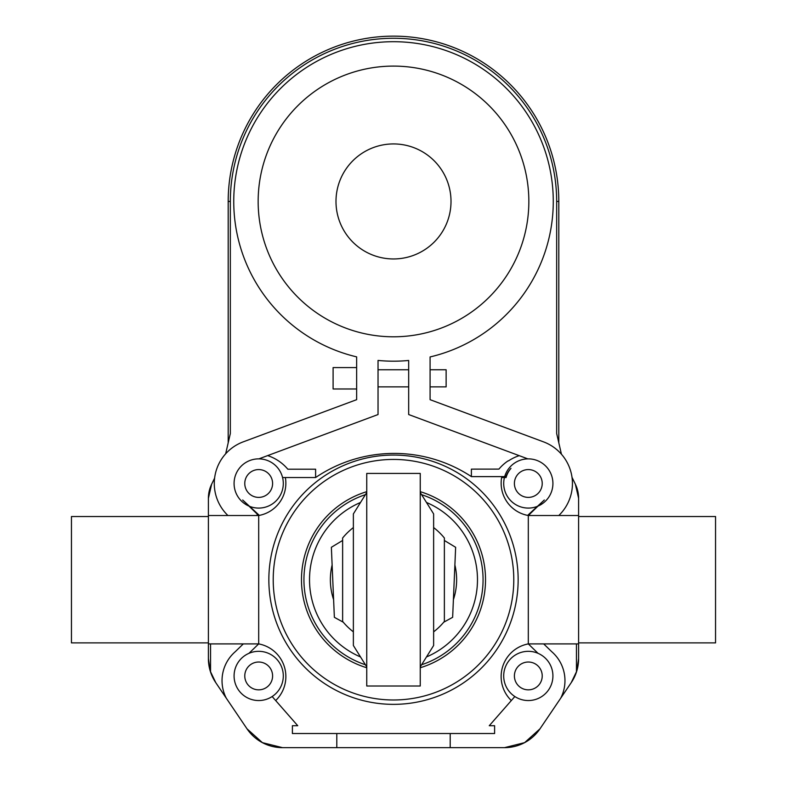 <?xml version="1.0" encoding="UTF-8"?>
<svg xmlns="http://www.w3.org/2000/svg" width="787" height="787" viewBox="0 0 787 787"><rect width="100%" height="100%" fill="white"/><g stroke="black" fill="none" stroke-linecap="round" stroke-linejoin="round"><path stroke-width="1.18" d="M230.335 201.442L228.191 201.442A165.309 165.309 0 0 1 393.5 36.143A165.309 165.309 0 0 1 558.809 201.442A165.309 165.309 0 0 0 393.5 36.143A165.309 165.309 0 0 0 228.191 201.442L228.191 442.806L225.662 453.804L230.335 433.529L230.335 201.442A163.165 163.165 0 0 1 393.5 38.278A163.165 163.165 0 0 1 556.665 201.442L556.665 433.529L561.436 454.227L558.809 442.806L558.809 201.442L556.665 201.442M451.01 201.442A57.51 57.51 0 0 0 393.5 143.932A57.51 57.51 0 0 0 335.99 201.442A57.51 57.51 0 0 0 393.5 258.953A57.51 57.51 0 0 0 451.01 201.442M528.844 201.442A135.344 135.344 0 0 0 393.5 66.098A135.344 135.344 0 0 0 258.156 201.442A135.344 135.344 0 0 0 393.5 336.797A135.344 135.344 0 0 0 528.844 201.442A135.344 135.344 0 0 0 393.5 66.098A135.344 135.344 0 0 0 258.156 201.442A135.344 135.344 0 0 0 393.5 336.797A135.344 135.344 0 0 0 528.844 201.442M552.917 483.484A24.613 24.613 0 0 1 538.042 506.09A24.613 24.613 0 0 0 531.776 459.116A24.613 24.613 0 0 0 504.683 476.617L471.393 476.617A140.056 140.056 0 0 0 315.607 477.532L285.366 477.532A32.818 32.818 0 0 1 259.346 515.387L242.681 500.001L258.687 515.515L258.687 643.904L248.958 653.328L258.687 643.904A33.251 33.251 0 0 1 275.676 700.548L297.742 725.712L292.39 725.712L292.39 733.523L494.61 733.523L494.61 725.712L489.258 725.712L514.846 696.534M453.401 599.645A63.127 63.127 0 0 0 454.886 564.977M332.124 564.948A63.127 63.127 0 0 0 333.609 599.664M426.465 656.958A83.993 83.993 0 0 0 426.465 502.46M360.535 502.46A83.993 83.993 0 0 0 360.535 656.958M353.373 631.853A65.793 65.793 0 0 1 342.63 621.435L342.63 537.983A65.793 65.793 0 0 1 353.373 527.565M433.627 527.565A65.793 65.793 0 0 1 444.37 537.983L444.37 621.435A65.793 65.793 0 0 1 433.627 631.853M365.404 494.669A89.561 89.561 0 0 0 365.404 664.749M421.596 664.749A89.561 89.561 0 0 0 421.596 494.669M366.752 491.668A92.01 92.01 0 0 0 366.752 667.75M420.248 667.75A92.01 92.01 0 0 0 420.248 491.668M273.217 579.704A120.283 120.283 0 0 0 393.5 699.987A120.283 120.283 0 0 0 513.783 579.704A120.283 120.283 0 0 0 393.5 459.431A120.283 120.283 0 0 0 273.217 579.704M268.849 579.704A124.651 124.651 0 0 0 393.5 704.355A124.651 124.651 0 0 0 518.151 579.704A124.651 124.651 0 0 0 393.5 455.063A124.651 124.651 0 0 0 268.849 579.704M272.154 696.534L275.676 700.548M538.042 653.328L528.313 643.904A33.251 33.251 0 0 0 511.324 700.548M578.602 658.64L576.723 671.183L571.244 682.624A42.793 42.793 0 0 0 578.602 658.64L578.602 643.904L528.313 643.904L528.313 515.515L544.319 500.001L527.654 515.387A32.818 32.818 0 0 1 501.634 477.532L506.09 477.532A23 23 0 0 1 510.979 468.354A22.98 22.98 0 0 0 505.943 476.617L471.393 476.617L471.393 469.131L498.919 469.101A44.367 44.367 0 0 1 508.038 460.887L508.481 460.887A44.367 44.367 0 0 1 519.204 455.653M285.366 477.532L282.563 477.532M234.083 483.484A24.613 24.613 0 0 0 248.958 506.09A24.613 24.613 0 0 1 258.687 458.87A24.613 24.613 0 0 1 283.3 483.484A24.613 24.613 0 0 1 249.528 506.316A24.613 24.613 0 0 0 283.3 483.484M503.7 483.484A24.613 24.613 0 0 0 537.472 506.316A24.613 24.613 0 0 1 504.437 477.532M503.7 675.935A24.613 24.613 0 0 1 528.313 651.321A24.613 24.613 0 0 1 552.917 675.935A24.613 24.613 0 0 1 528.313 700.548A24.613 24.613 0 0 1 503.7 675.935A24.613 24.613 0 0 0 528.313 700.548A24.613 24.613 0 0 0 552.917 675.935M234.083 675.935A24.613 24.613 0 0 1 258.687 651.321A24.613 24.613 0 0 1 283.3 675.935A24.613 24.613 0 0 1 258.687 700.548A24.613 24.613 0 0 1 234.083 675.935A24.613 24.613 0 0 0 258.687 700.548A24.613 24.613 0 0 0 283.3 675.935M578.602 516.528L715.55 516.528L715.55 642.89L578.602 642.89M208.398 642.89L71.45 642.89L71.45 516.528L208.398 516.528M543.689 643.904L551.766 651.725A38.288 38.288 0 0 1 560.718 698.177L539.971 728.841L524.595 742.653L504.526 747.65A42.793 42.793 0 0 0 539.971 728.841M504.526 747.65L450.203 747.65L450.203 733.523M578.602 643.904L578.602 515.515A53.496 53.496 0 0 0 578.602 514.905L578.602 498.26L575.366 484.212L572.011 477.325M315.607 477.532L315.607 469.209L287.826 469.209A44.367 44.367 0 0 0 267.649 455.604M450.203 747.65L282.474 747.65L262.405 742.653L247.029 728.841A42.793 42.793 0 0 0 282.474 747.65M214.615 478.103L211.634 484.212L208.398 498.26L208.398 514.905A53.496 53.496 0 0 0 208.407 515.515L208.398 514.905L208.407 515.515L258.687 515.515M243.311 643.904L235.234 651.725A38.288 38.288 0 0 0 226.282 698.177L247.029 728.841M336.797 733.523L336.797 747.65M226.282 698.177L215.756 682.624L210.277 671.183L208.398 658.64L208.398 643.904L258.687 643.904L248.958 653.328M571.244 682.624L560.718 698.177M504.683 476.617L471.393 476.617M208.398 643.904L208.398 515.515M578.602 515.515L528.313 515.515M558.79 515.515A44.406 44.406 0 0 0 543.512 441.861L430.086 399.678L430.086 356.944A159.741 159.741 0 0 0 393.5 41.701A159.741 159.741 0 0 0 356.639 356.875L356.639 399.678L243.213 441.861A44.406 44.406 0 0 0 227.935 515.515M529.602 514.265L529.602 515.515M258.864 458.87L378.035 414.542L378.035 360.436A159.741 159.741 0 0 0 408.679 360.466L408.679 414.542L527.87 458.88M257.123 514L257.123 515.515M356.639 388.975L333.098 388.975L333.098 367.578L356.639 367.578M430.086 369.752L446.131 369.752L446.131 386.87L430.086 386.87M408.679 369.752L378.035 369.752M408.679 386.87L378.035 386.87M366.752 666.904L353.373 645.507L353.373 513.911L366.752 492.505M420.248 492.505L433.627 513.911L433.627 645.507L420.248 666.904M420.248 579.704L420.248 686.008L366.752 686.008L366.752 473.41L420.248 473.41L420.248 579.704M342.63 540.462L331.366 547.29L334.367 617.323L343.28 622.212M443.74 622.202L452.643 617.313L455.643 547.309L444.37 540.472M208.398 658.64A42.793 42.793 0 0 0 215.756 682.624M578.602 498.26A32.1 32.1 0 0 0 575.366 484.212M211.634 484.212A32.1 32.1 0 0 0 208.398 498.26M272.597 483.484A13.91 13.91 0 0 0 258.687 469.573A13.91 13.91 0 0 0 244.777 483.484A13.91 13.91 0 0 0 258.687 497.394A13.91 13.91 0 0 0 272.597 483.484M542.223 483.484A13.91 13.91 0 0 0 528.313 469.573A13.91 13.91 0 0 0 514.403 483.484A13.91 13.91 0 0 0 528.313 497.394A13.91 13.91 0 0 0 542.223 483.484M542.223 675.935A13.91 13.91 0 0 0 528.313 662.024A13.91 13.91 0 0 0 514.403 675.935A13.91 13.91 0 0 0 528.313 689.845A13.91 13.91 0 0 0 542.223 675.935M272.597 675.935A13.91 13.91 0 0 0 258.687 662.024A13.91 13.91 0 0 0 244.777 675.935A13.91 13.91 0 0 0 258.687 689.845A13.91 13.91 0 0 0 272.597 675.935M576.458 671.724L576.458 643.904M210.542 643.904L210.542 671.724"/></g></svg>
